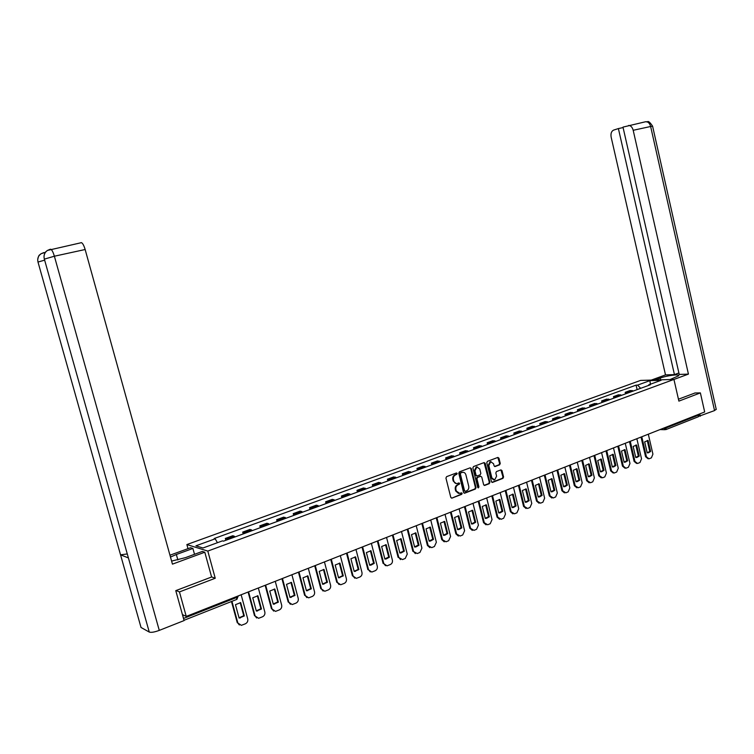 <?xml version="1.0" encoding="UTF-8"?>
<svg xmlns="http://www.w3.org/2000/svg" width="754" height="754" viewBox="0 0 754 754"><rect width="100%" height="100%" fill="white"/><g stroke="black" fill="none" stroke-linecap="round" stroke-linejoin="round"><path stroke-width="1.13" d="M457.207 473.493L456.443 472.965L446.604 476.651L445.944 478.074L450.788 497.395L451.872 498.149L461.712 494.341L462.164 493.352L461.41 492.824L459.752 493.436L456.302 491.043L455.906 489.44C455.567 487.301 456.255 485.783 457.98 484.897L459.686 483.427L458.932 482.909L457.31 483.502C455.604 483.766 454.436 482.965 453.814 481.099L453.418 479.487C453.079 477.348 453.767 475.831 455.501 474.954L457.207 473.493M456.085 483.521L453.22 481.033L452.815 479.431C452.475 477.282 453.173 475.774 454.898 474.897L456.161 474.426L456.33 473.003M451.872 498.149L461.109 494.266L461.307 492.862M458.517 493.446L455.708 490.977L455.303 489.374C454.964 487.235 455.661 485.717 457.376 484.831L458.639 484.36L458.818 482.946M499.629 464.822L500.241 463.446L498.95 458.159L497.885 457.414L487.404 461.344L486.782 462.73L491.448 481.674L492.494 482.409L502.946 478.366L503.568 476.99L502.004 470.609L500.958 469.874L496.443 471.589L495.821 472.975L496.603 476.151L494.681 479.94L491.891 477.961L488.818 465.501L490.694 461.731L493.54 463.719L494.059 465.793L495.114 466.538L499.629 464.822L499.007 464.775L499.619 463.399L497.819 457.433M176.144 590.514L179.452 591.928L215.239 578.252L207.802 551.08L673.935 379.422L678.883 401.119L700.381 392.9L704.679 411.967L186.247 616.423L182.543 614.651L183.59 618.431L236.86 597.394L238.292 596.169M179.452 591.928L186.247 616.423M471.307 468.545L470.138 467.819L459.422 471.844L458.781 473.258L463.559 492.456L464.634 493.201L475.406 489.035L476.038 487.631L471.307 468.545L470.185 467.81M473.521 466.556L484.077 462.588L485.227 463.314L489.902 482.268L489.28 483.663L484.69 485.435L483.644 484.69L481.74 476.99L480.581 476.274L477.584 477.414L476.952 478.818L478.941 486.858L478.432 487.866L477.687 487.338L472.881 467.951L473.521 466.556M187.991 548.658L186.869 544.567L640.551 380.421L673.935 379.422M700.381 392.9L694.792 392.985M699.005 414.2L698.355 416.755L666.112 429.516M183.816 619.581L183.59 618.431M235.116 536.895L234.07 536.103L226.662 538.808L227.708 539.61M226.662 538.808L225.333 538.441L225.842 540.298M234.07 536.103L232.722 535.745L225.333 538.441M243.212 533.936L242.722 532.088L245.154 533.219M252.449 530.552L249.989 529.44L242.722 532.088M260.318 527.668L259.828 525.84L262.317 526.933M269.489 524.303L266.982 523.229L259.828 525.84M277.142 521.504L276.661 519.694L279.206 520.75M286.266 518.158L283.702 517.121L276.661 519.694M293.711 515.434L293.231 513.634L295.832 514.652M302.778 512.107L300.167 511.099L293.231 513.634M310.017 509.459L309.545 507.678L312.194 508.658M319.036 506.151L316.369 505.18L309.545 507.678M326.067 503.578L325.605 501.806L328.301 502.758M335.04 500.288L332.326 499.346L325.605 501.806M341.873 497.791L341.421 496.028L344.163 496.952M350.798 494.52L348.037 493.606L341.421 496.028M357.443 492.089L356.991 490.336L359.781 491.231M366.321 488.837L363.503 487.951L356.991 490.336M372.768 486.471L372.325 484.737L375.162 485.595M381.599 483.229L378.744 482.39L372.325 484.737M387.876 480.939L387.433 479.214L390.308 480.044M396.651 477.716L393.758 476.905L387.433 479.214M402.749 475.482L402.316 473.776L405.237 474.577M411.477 472.287L408.545 471.495L402.316 473.776M417.405 470.119L416.981 468.413L419.94 469.186M426.095 466.933L423.117 466.17L416.981 468.413M431.844 464.822L431.42 463.135L434.417 463.88M440.487 461.665L437.471 460.93L431.42 463.135M446.076 459.61L445.661 457.932L448.696 458.658M454.671 456.462L451.618 455.755L445.661 457.932M460.1 454.474L459.686 452.805L462.758 453.503M468.649 451.344L465.567 450.666L459.686 452.805M473.927 449.412L473.521 447.753L476.622 448.423M482.428 446.293L479.308 445.642L473.521 447.753M487.555 444.417L487.15 442.777L490.289 443.418M496.009 441.316L492.862 440.685L487.15 442.777M500.986 439.497L500.59 437.867L503.757 438.479M509.393 436.415L506.217 435.812L500.59 437.867M514.237 434.643L513.842 433.022L517.037 433.616M522.597 431.58L519.383 430.996L513.842 433.022M527.291 429.855L526.905 428.253L530.128 428.819M535.613 426.811L532.371 426.246L526.905 428.253M540.175 425.143L539.789 423.541L543.04 424.087M548.45 422.108L545.18 421.571L539.789 423.541M552.87 420.487L552.494 418.894L555.773 419.422M561.108 417.471L557.819 416.953L552.494 418.894M565.406 415.897L565.029 414.323L568.337 414.823M573.596 412.9L570.278 412.4L565.029 414.323M577.762 411.373L577.385 409.799L580.721 410.289M585.915 408.385L582.569 407.905L577.385 409.799M589.948 406.906L589.581 405.341L592.936 405.812M598.063 403.937L594.699 403.475L589.581 405.341M601.984 402.495L601.617 400.949L604.991 401.392M610.043 399.545L606.659 399.102L601.617 400.949M613.85 398.15L613.492 396.613L616.885 397.038M621.871 395.209L618.459 394.794L613.492 396.613M625.556 393.861L625.207 392.325L628.629 392.74M633.539 390.93L630.108 390.534L625.207 392.325M640.627 388.338L637.611 385.106L649.91 380.629L661.117 380.299L648.742 384.823L650.325 384.785L223.523 541.146L222.487 540.854L202.977 547.998L195.917 545.821L215.192 538.808L217.435 542.701M637.611 385.106L636.074 385.143L214.183 538.526L215.192 538.808M207.802 551.08L186.869 544.567M215.239 578.252L211.572 576.914M637.121 389.62L636.074 385.143M648.742 384.823L648.449 385.473M650.372 384.229L649.91 380.629M464.049 493.125L474.794 488.969L475.435 487.565L470.694 468.498M460.798 472.965L460.345 473.946L464.549 490.797L465.293 491.316L466.679 490.788C468.385 489.902 469.073 488.394 468.734 486.264L465.878 474.775C465.256 472.909 464.096 472.108 462.381 472.381L460.204 472.909L459.752 473.889L460.345 473.946M464.898 491.269L463.946 490.722L459.752 473.889M462.984 472.296L462.117 472.466M460.204 472.909L461.523 472.409M484.125 485.359L488.658 483.597L489.289 482.211L484.106 462.579M480.59 476.236L476.971 477.357L476.339 478.762L478.328 486.792L478.941 486.858M477.942 487.753L478.328 486.792M479.751 468.979L476.877 466.99L474.963 470.798L476.057 475.218L477.131 475.962L480.213 474.794L480.845 473.399L479.751 468.979M477.282 466.914L476.264 466.933L474.351 470.741L474.963 470.798M476.594 475.915L475.454 475.161L474.351 470.741M494.549 466.472L499.007 464.775M491.08 461.665L490.081 461.684L488.206 465.454L488.818 465.501M493.672 479.94L491.278 477.904L488.206 465.454M491.928 482.334L502.324 478.309L502.946 476.924L500.901 469.893M235.465 604.689L239.112 618.073L244.334 615.961L240.696 602.606L235.465 604.689M231.94 601.324L237.859 623.021L241.355 625.339L245.361 623.803C247.321 622.766 248.113 621.164 247.746 618.996L241.148 594.765M240.187 602.616L243.749 615.716L244.334 615.961M239.046 617.818L243.749 615.716M239.329 624.972L237.859 623.021M231.478 601.513L237.284 622.766M252.75 597.809L256.351 611.098L261.487 609.015L257.906 595.764L252.75 597.809M248.566 591.843L255.116 615.99L258.584 618.299L262.505 616.791C264.428 615.782 265.21 614.19 264.843 612.041L258.339 587.988M257.368 595.773L260.893 608.78L261.487 609.015M256.285 610.844L260.893 608.78M256.633 617.978L255.116 615.99M248.094 592.031L254.532 615.754M269.762 591.042L273.306 604.227L278.367 602.182L274.833 589.025L269.762 591.042M265.644 585.113L272.1 609.081L275.53 611.381L279.366 609.901C281.261 608.902 282.034 607.328 281.676 605.189L275.257 581.315M274.277 589.034L277.755 601.956L278.367 602.182M273.25 603.992L277.755 601.956M273.664 611.089L272.1 609.081M265.154 585.302L271.497 608.855M177.869 559.958L176.351 554.501L170.47 557.046M171.592 561.099L185.503 557.63L202.326 551.447L204.796 552.22L172.44 564.143L85.145 249.517L54.373 256.219L159.273 630.391L184.089 620.57L175.776 590.646L211.601 577.008L204.796 552.22M176.351 554.501L192.901 548.469L190.555 547.724L169.961 555.217M194.513 554.313L192.901 548.469M159.273 630.391C154.513 632.135 151.177 632.7 149.264 632.069L128.218 557.263M127.285 553.945L120.546 554.831L141.026 627.479L149.264 632.069M141.026 627.479L140.781 626.621M44.637 260.149L37.992 262.053L120.546 554.831L128.406 557.932L44.297 258.924C43.496 255.436 44.505 252.637 47.295 250.517L50.094 249.32M80.998 242.684L81.46 242.656C82.742 243.278 83.967 245.568 85.145 249.517M44.948 253.033L43.911 252.59M38.049 262.251L37.992 262.053C37.21 258.622 38.2 255.87 40.961 253.796L43.657 252.656M670.089 379.535L678.704 375.746C680.117 373.824 667.007 375.511 660.184 378.103L655.028 379.988M673.935 379.451L688.43 374.107L679.231 374.436L622.983 127.106L645.292 121.818M678.892 372.976L674.444 374.597L665.509 374.917L611.155 137.171C610.57 133.552 611.39 131.196 613.615 130.103L618.393 128.576L674.444 374.597M651.258 380.101L665.509 374.917M688.43 374.107L633.19 130.291C632.352 127.266 630.862 125.645 628.713 125.418M716.206 409.196L714.547 410.581L699.062 416.217M623.087 127.567L618.393 128.576M695.028 392.985L678.44 399.215M700.287 416.227L699.759 413.908M645.839 121.752L645.339 121.818M286.501 584.378L290.007 597.47L294.984 595.453L291.496 582.39L286.501 584.378M282.448 578.478L288.82 602.286L292.213 604.567L295.973 603.115C297.839 602.126 298.593 600.57 298.235 598.45L291.911 574.746M290.921 582.399L294.352 595.245L294.984 595.453M289.941 597.243L294.352 595.245M290.413 604.303L288.82 602.286M281.939 578.686L288.198 602.06M302.976 577.818L306.435 590.816L311.336 588.836L307.896 575.867L302.976 577.818M298.98 571.956L305.266 595.585L308.631 597.856L312.316 596.433C314.154 595.462 314.889 593.916 314.541 591.815L308.301 568.29M307.312 575.877L310.695 588.629L311.336 588.836M306.378 590.599L310.695 588.629M306.897 597.63L305.266 595.585M298.461 572.163L304.635 595.377M319.206 571.372L322.608 584.275L327.434 582.314L324.041 569.44L319.206 571.372M315.266 565.538L321.468 588.997L324.795 591.259L328.405 589.864C330.214 588.902 330.94 587.375 330.591 585.283L324.437 561.918M323.438 569.449L326.784 582.116L327.434 582.314M322.552 584.058L326.784 582.116M323.117 591.051L321.468 588.997M314.72 565.754L320.818 588.789M335.172 565.01L338.537 577.818L343.287 575.896L339.941 563.115L335.172 565.01M331.289 559.223L337.415 582.512L340.704 584.765L344.248 583.389C346.029 582.437 346.746 580.929 346.397 578.846L340.327 555.66M339.319 563.125L342.618 575.707L343.287 575.896M338.489 577.621L342.618 575.707M339.093 584.567L337.415 582.512M330.742 559.44L336.755 582.314M350.902 558.752L354.22 571.475L358.895 569.581L355.586 556.886L350.902 558.752M347.076 552.993L353.117 576.122L356.369 578.365L359.846 577.008C361.6 576.075 362.306 574.576 361.967 572.512L355.973 549.487M354.964 556.895L358.216 569.402L358.895 569.581M354.173 571.278L358.216 569.402M354.814 578.186L353.117 576.122M346.501 553.219L352.438 575.933M366.387 552.588L369.667 565.217L370.968 565.123L374.267 563.351L371.006 550.75L366.387 552.588M362.617 546.867L368.574 569.826L371.797 572.06L375.209 570.731C376.934 569.807 377.631 568.327 377.292 566.282L371.373 543.408M370.365 550.759L373.579 563.181L374.267 563.351M369.62 565.038L373.579 563.181M370.289 571.9L368.574 569.826M362.033 547.093L367.895 569.647M381.637 546.518L384.879 559.063L386.18 558.968L389.413 557.225L386.189 544.708L381.637 546.518M377.924 540.835L383.805 563.634L386.99 565.849L390.336 564.548C392.042 563.634 392.721 562.164 392.391 560.137L386.585 537.564M385.53 544.718L388.715 557.065L389.413 557.225M384.832 558.884L388.715 557.065M385.53 565.707L383.805 563.634M377.33 541.061L383.107 563.455M396.661 540.543L399.856 552.993L401.166 552.899L404.332 551.183L401.147 538.761L396.661 540.543M392.994 534.888L398.809 557.526L402.495 559.581L405.247 558.45L407.264 554.086L401.562 531.768M400.478 538.761L403.616 551.033L404.332 551.183M399.818 552.833L403.616 551.033M400.544 559.609L398.809 557.526M392.391 535.123L398.103 557.366M411.467 534.652L414.615 547.018L415.935 546.923L419.026 545.236L415.878 532.899L411.467 534.652M407.848 529.025L413.588 551.513L417.216 553.559L419.931 552.456L421.92 548.12L416.283 525.972M415.2 532.899L418.3 545.085L419.026 545.236M414.577 546.857L418.3 545.085M415.331 553.596L413.588 551.513M407.226 529.27L412.872 551.353M426.048 528.846L429.158 541.136L430.477 541.033L433.503 539.374L430.393 527.121L426.048 528.846M422.476 523.257L428.149 545.585L431.722 547.63L434.398 546.537L436.359 542.249L430.779 520.185M429.705 527.121L432.768 539.233L433.503 539.374M429.12 540.986L432.768 539.233M429.893 547.677L427.414 545.444L428.149 545.585M421.854 523.502L427.414 545.444M440.411 523.135L443.493 535.331L444.803 535.236L447.763 533.606L444.7 521.429L440.411 523.135M436.896 517.574L442.494 539.751L446.019 541.787L448.658 540.712L450.581 536.462L445.048 514.445M443.993 521.429L447.028 533.464L447.763 533.606M443.456 535.189L447.028 533.464M444.247 541.834L441.75 539.61L442.494 539.751M436.255 517.828L441.75 539.61M454.577 517.498L457.612 529.619L458.922 529.515L461.825 527.913L458.8 515.821L454.577 517.498M451.099 511.966L456.632 533.992L460.11 536.028L462.702 534.972L464.605 530.75L459.12 508.809M458.083 515.821L461.071 527.781L461.825 527.913M457.574 529.478L461.071 527.781M458.385 536.085L455.878 533.86L456.632 533.992M450.449 512.23L455.878 533.86M468.526 511.947L471.533 523.983L472.843 523.889L475.68 522.296L472.692 510.288L468.526 511.947M465.105 506.452L470.562 528.328L473.993 530.354L476.556 529.308L478.422 525.133L473.003 503.333M471.957 510.288L474.916 522.183L475.68 522.296M471.495 523.851L474.916 522.183M472.315 530.411L469.808 528.196L470.562 528.328M464.445 506.707L469.808 528.196M482.277 506.471L485.246 518.432L486.556 518.337L489.337 516.773L486.387 504.841L482.277 506.471M478.903 501.005L484.294 522.739L487.678 524.765L490.204 523.728L492.042 519.581L486.688 497.932M485.642 504.841L488.573 516.66L489.337 516.773M485.218 518.3L488.573 516.66M486.047 524.822L483.531 522.616L484.294 522.739M478.234 501.269L483.531 522.616M495.84 501.08L498.771 512.956L500.072 512.861L502.805 511.316L499.883 499.468L495.84 501.08M492.503 495.642L497.838 517.225L501.174 519.252L503.663 518.234L505.472 514.124L500.185 492.616M499.139 499.468L502.023 511.212L502.805 511.316M498.743 512.833L502.023 511.212M499.582 519.308L497.056 517.112L497.838 517.225M491.825 495.906L497.056 517.112M509.204 495.755L512.098 507.555L513.408 507.461L516.075 505.943L513.201 494.172L509.204 495.755M505.915 490.354L511.184 511.796L514.473 513.813L516.924 512.814L518.714 508.733L513.483 487.367M512.437 494.172L515.293 505.84L516.075 505.943M512.07 507.442L515.293 505.84M512.927 513.87L510.401 511.693L511.184 511.796M505.227 490.628L510.401 511.693M522.381 490.515L525.246 502.23L526.546 502.145L529.167 500.647L526.32 488.95L522.381 490.515M519.138 485.142L524.341 506.443L527.583 508.45L530.005 507.461L531.768 503.427L526.594 482.192M525.547 488.95L528.375 500.552L529.167 500.647M525.218 502.126L528.375 500.552M526.085 508.516L523.549 506.339L524.341 506.443M518.441 485.416L523.549 506.339M535.378 485.34L538.205 496.99L539.506 496.895L542.079 495.416L539.261 483.795L535.378 485.34M532.173 479.996L537.319 501.165L540.524 503.163L542.908 502.192L544.633 498.187L539.534 477.094M538.479 483.804L541.278 495.331L542.079 495.416M538.186 496.886L541.278 495.331M539.053 503.229L536.518 501.071L537.319 501.165M531.466 480.279L536.518 501.071M548.196 480.241L550.986 491.815L552.277 491.721L554.803 490.27L552.022 478.724L548.196 480.241M545.029 474.926L550.109 495.953L553.276 497.951L555.623 496.99L557.329 493.022L552.286 472.07M551.231 478.724L553.992 490.185L554.803 490.27M550.967 491.721L553.992 490.185M551.834 498.017L549.308 495.868L550.109 495.953M544.313 475.209L549.308 495.868M560.835 475.209L563.596 486.707L564.878 486.622L567.357 485.18L564.605 473.71L560.835 475.209M557.706 469.931L562.729 490.826L565.849 492.814L568.167 491.862L569.854 487.923L564.869 467.103M563.813 473.71L566.546 485.105L567.357 485.18M563.577 486.622L566.546 485.105M564.444 492.88L561.918 490.741L562.729 490.826M556.98 470.213L561.918 490.741M573.294 470.251L576.028 481.674L577.31 481.589L579.741 480.175L577.017 468.771L573.294 470.251M570.212 464.992L575.179 485.755L578.261 487.744L580.542 486.811L582.201 482.899L577.272 462.211M576.216 468.771L578.921 480.1L579.741 480.175M576.009 481.589L578.921 480.1M576.885 487.8L574.36 485.68L575.179 485.755M569.496 465.331L574.36 485.68M585.594 465.359L588.29 476.707L589.571 476.622L591.956 475.227L589.27 463.899L585.594 465.359M582.55 460.128L587.46 480.76L590.495 482.739L592.757 481.815L594.388 477.942L589.515 457.386M588.45 463.899L591.127 475.161L591.956 475.227M588.28 476.632L591.127 475.161M589.157 482.805L586.631 480.684L587.46 480.76M581.852 460.609L586.631 480.684M597.724 460.534L600.391 471.806L601.664 471.731L604.011 470.345L601.353 459.092L597.724 460.534M594.727 455.35L599.571 475.831L602.569 477.81L604.802 476.896L606.414 473.05L601.588 452.626M600.533 459.092L603.172 470.289L604.011 470.345M600.382 471.74L603.172 470.289M601.258 477.866L598.742 475.765L599.571 475.831M594.029 455.859L598.742 475.765M609.694 455.765L612.333 466.98L613.596 466.896L615.895 465.529L613.266 454.342L609.694 455.765M606.763 450.76L611.522 470.967L614.171 473.031L616.678 472.042L618.271 468.225L613.502 447.923M612.446 454.351L615.057 465.472L615.895 465.529M612.314 466.914L615.057 465.472M613.2 472.994L610.683 470.911L611.522 470.967M606.018 451.109L610.683 470.911M621.503 451.071L624.114 462.211L625.368 462.127L627.63 460.779L625.028 449.667L621.503 451.071M618.619 446.151L623.313 466.17L625.933 468.225L628.402 467.244L629.976 463.465L625.255 443.286M624.199 449.667L626.781 460.732L627.63 460.779M624.095 462.145L626.781 460.732M624.981 468.196L622.474 466.113L623.313 466.17M617.846 446.368L622.474 466.113M633.162 446.434L635.735 457.499L636.989 457.424L639.213 456.095L636.64 445.048L633.162 446.434M630.316 441.542L634.953 461.439L637.545 463.484L639.976 462.513L641.522 458.762L636.857 438.715M635.801 445.048L638.355 456.047L639.213 456.095M635.726 457.442L638.355 456.047M636.602 463.446L634.105 461.382L634.953 461.439M629.496 441.646L634.105 461.382M636.122 445.02L636.64 445.048M644.661 441.853L647.205 452.852L648.449 452.777L650.636 451.467L648.091 440.487L644.661 441.853M641.833 436.934L646.432 456.764L648.996 458.809L651.399 457.848L652.917 454.125L648.308 434.2M647.243 440.487L649.778 451.429L650.636 451.467M647.196 452.805L649.778 451.429M648.072 458.771L645.584 456.717L646.432 456.764M641.023 437.075L645.584 456.717M647.516 440.468L648.091 440.487M663.247 428.31L666.517 427.763L699.165 414.879M663.643 428.149L665.754 429.657L666.366 427.075M620.438 394.766L615.452 396.585M608.619 399.083L603.568 400.93M596.64 403.465L591.522 405.341M584.501 407.914L579.317 409.808M572.192 412.41L566.933 414.332M559.713 416.971L554.388 418.922M547.065 421.599L541.664 423.578M534.237 426.293L528.761 428.3M521.24 431.052L515.679 433.088M508.045 435.878L502.409 437.942M494.671 440.77L488.95 442.862M481.099 445.737L475.303 447.857M467.329 450.769L461.448 452.918M453.371 455.878L447.395 458.064M439.196 461.062L433.135 463.276M424.813 466.321L418.668 468.573M410.223 471.665L403.984 473.946M395.407 477.084L389.073 479.393M380.374 482.579L373.937 484.935M365.106 488.168L358.574 490.552M349.602 493.832L342.976 496.264M333.862 499.591L327.132 502.051M317.877 505.444L311.044 507.942M301.647 511.382L294.701 513.917M285.153 517.414L278.094 519.996M268.396 523.54L261.223 526.169M251.365 529.77L244.079 532.437M632.097 390.497L627.187 392.297M254.918 589.336L252.703 590.212M272.345 582.465L270.158 583.323M289.498 575.698L287.331 576.556M306.369 569.044L304.23 569.892M322.976 562.503L320.855 563.332M339.319 556.056L337.208 556.886M355.407 549.713L353.315 550.533M371.241 543.464L369.168 544.284M386.83 537.319L384.776 538.13M402.174 531.268L400.138 532.07M417.292 525.302L415.275 526.104M432.183 519.431L430.176 520.222M446.849 513.644L444.86 514.435M461.297 507.951L459.318 508.724M475.529 502.334L473.569 503.106M489.553 496.811L487.612 497.574M503.37 491.354L501.438 492.117M516.99 485.981L515.076 486.745M530.42 480.694L528.516 481.438M543.653 475.472L541.758 476.217M556.697 470.326L554.821 471.071M569.553 465.256L567.696 465.991M582.239 460.251L580.391 460.986M594.746 455.322L592.908 456.047M607.083 450.458L605.255 451.175M619.251 445.661L617.432 446.377M631.249 440.93L629.439 441.637M643.087 436.255L641.296 436.962M654.774 431.646L652.983 432.353M236.633 596.555L236.699 599.449L184.014 620.297M454.898 474.897L455.501 474.954M452.815 479.431L453.418 479.487M453.22 481.033L453.814 481.099M458.639 484.36L459.233 484.417M457.376 484.831L457.98 484.897M455.303 489.374L455.906 489.44M455.708 490.977L456.302 491.043M461.109 494.266L461.712 494.341M451.382 498.036L451.976 498.111M456.161 474.426L456.754 474.483M475.435 487.565L476.038 487.631M474.794 488.969L475.406 489.035M464.134 493.097L464.737 493.173M463.946 490.722L464.549 490.797M484.615 463.267L485.227 463.314M489.289 482.211L489.902 482.268M488.658 483.597L489.28 483.663M484.181 485.34L484.794 485.397M479.968 476.217L480.581 476.274M476.971 477.357L477.584 477.414M476.339 478.762L476.952 478.818M475.454 475.161L476.057 475.218M494.577 466.462L495.189 466.509M491.278 477.904L491.891 477.961M501.382 470.562L502.004 470.609M502.946 476.924L503.568 476.99M502.324 478.309L502.946 478.366M491.976 482.315L492.588 482.381M498.328 458.112L498.95 458.159M499.619 463.399L500.241 463.446M50.339 249.254L50.763 249.235C51.969 249.885 53.176 252.213 54.373 256.219L44.354 259.131M714.547 410.581L650.636 126.493L633.19 130.291M660.579 379.818L660.184 378.103M652.596 126.229L650.636 126.493C649.807 123.505 648.317 121.894 646.159 121.686C647.809 122.996 647.375 118.444 652.587 126.163L716.272 409.507M238.226 595.924L236.897 599.373M664.811 429.705L660.014 429.582M464.068 493.135L464.634 493.201M461.787 472.324L462.381 472.381M484.162 485.378L484.69 485.435M480.062 476.189L480.675 476.245M476.264 466.933L476.877 466.99M494.605 466.49L495.114 466.538M490.081 461.684L490.694 461.731M491.976 482.362L492.494 482.409M239.725 617.743L240.309 617.988M256.973 610.768L257.566 611.004M273.938 603.907L274.541 604.133M41.055 253.74L45.391 252.336M40.961 253.796C39.594 255.653 39.001 253.542 37.709 259.574M47.379 250.451L81.46 242.656M47.295 250.517C45.919 252.119 45.363 250.837 44.071 255.672M290.629 597.159L291.251 597.375M307.067 590.514L307.698 590.721M323.24 583.973L323.89 584.171M339.159 577.536L339.828 577.724M354.842 571.193L355.511 571.372M370.28 564.953L370.968 565.123M385.483 558.799L386.18 558.968M400.459 552.739L401.166 552.899M415.209 546.773L415.935 546.923M429.742 540.891L430.477 541.033M444.059 535.095L444.803 535.236M458.178 529.393L458.922 529.515M472.079 523.766L472.843 523.889M485.793 518.215L486.556 518.337M499.299 512.748L500.072 512.861M512.616 507.357L513.408 507.461M525.755 502.041L526.546 502.145M538.705 496.811L539.506 496.895M551.476 491.636L552.277 491.721M564.067 486.537L564.878 486.622M576.49 481.514L577.31 481.589M588.742 476.556L589.571 476.622M600.825 471.665L601.664 471.731M612.757 466.839L613.596 466.896M624.519 462.07L625.368 462.127M636.131 457.376L636.989 457.424M647.592 452.739L648.449 452.777"/></g></svg>
